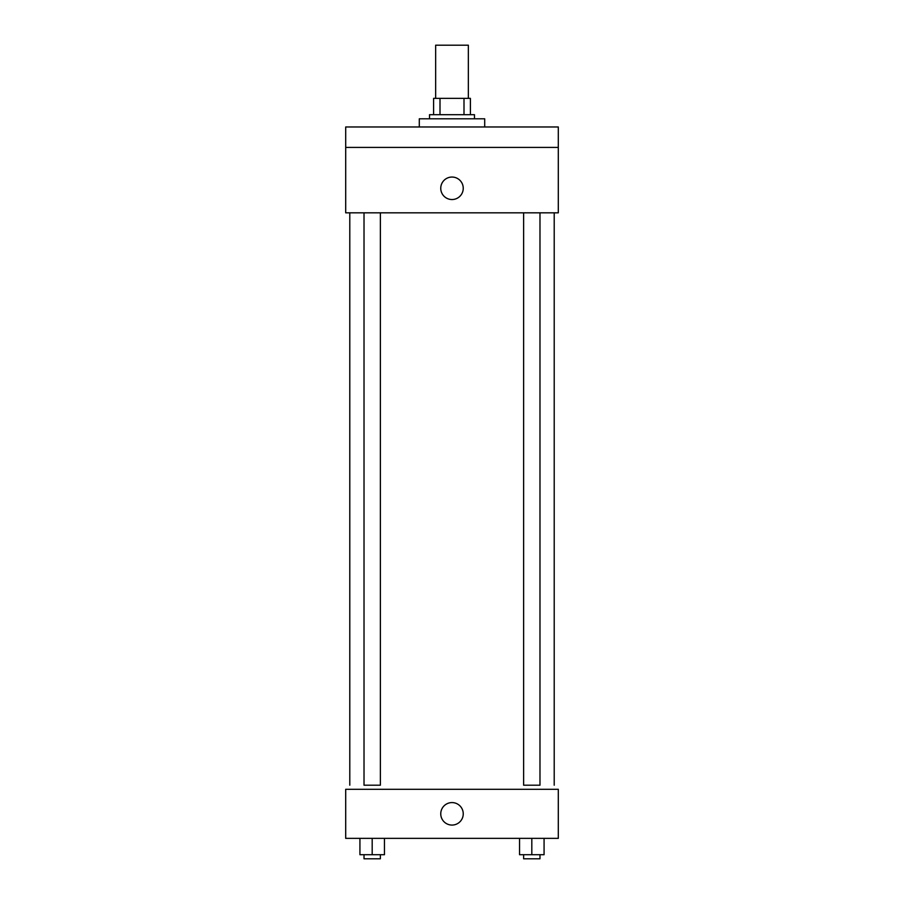 <?xml version="1.0" encoding="UTF-8"?>
<svg xmlns="http://www.w3.org/2000/svg" width="904" height="904" viewBox="0 0 904 904"><rect width="100%" height="100%" fill="white"/><g stroke="black" fill="none" stroke-linecap="round" stroke-linejoin="round"><path stroke-width="1.36" d="M468.351 98.355L468.351 45.2L435.649 45.2L435.649 98.355M439.999 114.706L439.999 98.355L433.604 98.355L433.604 114.706L433.604 98.355M439.999 98.355L470.396 98.355L470.396 114.706M464.001 114.706L464.001 98.355M429.513 118.797L429.513 114.706L474.487 114.706L474.487 118.797M484.702 126.967L484.702 118.797L419.298 118.797L419.298 126.967M345.701 126.967L558.299 126.967L558.299 147.408L345.701 147.408L345.701 126.967M558.299 147.408L558.299 212.824L345.701 212.824L345.701 147.408M452 199.535A11.243 11.243 0 0 1 442.259 182.676A11.243 11.243 0 0 1 461.741 182.676A11.243 11.243 0 0 1 452 199.535M523.631 212.824L523.631 785.203L539.982 785.203L539.982 212.824M380.369 212.824L380.369 785.203L364.018 785.203L364.018 212.824M345.701 789.294L558.299 789.294L558.299 838.358L345.701 838.358L345.701 789.294M452 825.069A11.243 11.243 0 0 1 442.259 808.21A11.243 11.243 0 0 1 461.741 808.21A11.243 11.243 0 0 1 452 825.069M519.54 838.358L519.54 854.709L544.072 854.709L544.072 838.358L544.072 854.709M531.812 854.709L531.812 838.358M539.982 854.709L539.982 858.8L523.631 858.8L523.631 854.709M359.928 838.358L359.928 854.709L384.46 854.709L384.46 838.358L384.46 854.709M372.188 854.709L372.188 838.358M380.369 854.709L380.369 858.8L364.018 858.8L364.018 854.709M554.208 785.203L554.208 212.824M349.791 785.203L349.791 212.824"/></g></svg>
